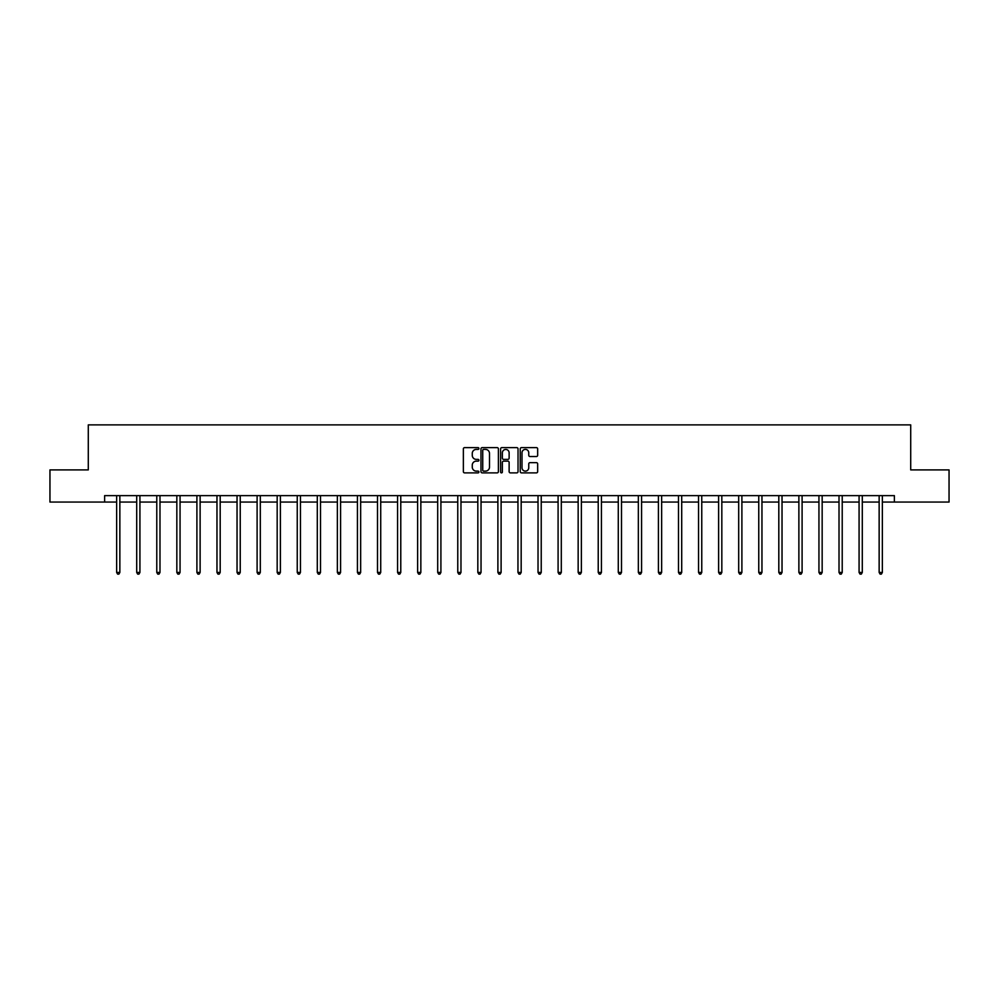 <?xml version="1.0" encoding="UTF-8"?>
<svg xmlns="http://www.w3.org/2000/svg" width="999" height="999" viewBox="0 0 999 999"><rect width="100%" height="100%" fill="white"/><g stroke="black" fill="none" stroke-linecap="round" stroke-linejoin="round"><path stroke-width="1.5" d="M478.921 448.514A0.887 0.887 0 0 0 478.034 447.627L464.622 447.627A1.261 1.261 0 0 0 463.361 448.888L463.361 471.615A1.261 1.261 0 0 0 464.622 472.877L478.034 472.877A0.887 0.887 0 0 0 478.921 472.003A0.887 0.887 0 0 0 478.034 471.116L476.298 471.116A4.046 4.046 0 0 1 472.265 467.07L472.265 465.184A4.046 4.046 0 0 1 476.298 461.138L478.034 461.138A0.887 0.887 0 0 0 478.921 460.252A0.887 0.887 0 0 0 478.034 459.378L476.298 459.378A4.046 4.046 0 0 1 472.265 455.332L472.265 453.434A4.046 4.046 0 0 1 476.298 449.4L478.034 449.4A0.887 0.887 0 0 0 478.921 448.514M536.401 456.531A1.261 1.261 0 0 0 537.662 455.269L537.662 448.888A1.261 1.261 0 0 0 536.401 447.627L521.503 447.627A1.261 1.261 0 0 0 520.242 448.888L520.242 471.615A1.261 1.261 0 0 0 521.503 472.877L536.401 472.877A1.261 1.261 0 0 0 537.662 471.615L537.662 463.923A1.261 1.261 0 0 0 536.401 462.649L530.019 462.649A1.261 1.261 0 0 0 528.758 463.923L528.758 467.732A3.372 3.372 0 0 1 525.387 471.116A3.372 3.372 0 0 1 522.002 467.732L522.002 452.772A3.372 3.372 0 0 1 525.387 449.4A3.372 3.372 0 0 1 528.758 452.772L528.758 455.269A1.261 1.261 0 0 0 530.019 456.531L536.401 456.531M104.62 502.06L49.95 502.06L49.95 469.905L88.287 469.905L88.287 424.887L910.713 424.887L910.713 469.905L949.05 469.905L949.05 502.06L894.38 502.06L894.38 495.629L104.62 495.629L104.62 502.06L116.646 502.06M498.401 448.888A1.261 1.261 0 0 0 497.127 447.627L482.23 447.627A1.261 1.261 0 0 0 480.969 448.888L480.969 471.615A1.261 1.261 0 0 0 482.23 472.877L497.127 472.877A1.261 1.261 0 0 0 498.401 471.615L498.401 448.888M501.873 447.627L516.77 447.627A1.261 1.261 0 0 1 518.031 448.888L518.031 471.615A1.261 1.261 0 0 1 516.77 472.877L510.389 472.877A1.261 1.261 0 0 1 509.128 471.615L509.128 462.4A1.261 1.261 0 0 0 507.867 461.138L503.633 461.138A1.261 1.261 0 0 0 502.372 462.4L502.372 472.003A0.887 0.887 0 0 1 501.486 472.877A0.887 0.887 0 0 1 500.599 472.003L500.599 448.888A1.261 1.261 0 0 1 501.873 447.627M119.855 502.06L136.713 502.06M139.922 502.06L156.781 502.06M159.99 502.06L176.835 502.06M180.057 502.06L196.903 502.06M200.125 502.06L216.97 502.06M220.192 502.06L237.038 502.06M240.247 502.06L257.105 502.06M260.314 502.06L277.173 502.06M280.382 502.06L297.24 502.06M300.449 502.06L317.295 502.06M320.517 502.06L337.362 502.06M340.584 502.06L357.43 502.06M360.651 502.06L377.497 502.06M380.719 502.06L397.565 502.06M400.774 502.06L417.632 502.06M420.841 502.06L437.699 502.06M440.909 502.06L457.767 502.06M460.976 502.06L477.822 502.06M481.043 502.06L497.889 502.06M501.111 502.06L517.957 502.06M521.178 502.06L538.024 502.06M541.233 502.06L558.091 502.06M561.301 502.06L578.159 502.06M581.368 502.06L598.226 502.06M601.435 502.06L618.281 502.06M621.503 502.06L638.349 502.06M641.57 502.06L658.416 502.06M661.638 502.06L678.483 502.06M681.705 502.06L698.551 502.06M701.76 502.06L718.618 502.06M721.827 502.06L738.686 502.06M741.895 502.06L758.753 502.06M761.962 502.06L778.808 502.06M782.03 502.06L798.875 502.06M802.097 502.06L818.943 502.06M822.165 502.06L839.01 502.06M842.219 502.06L859.078 502.06M862.287 502.06L879.145 502.06M882.354 502.06L894.38 502.06M483.628 449.4A0.887 0.887 0 0 0 482.742 450.287L482.742 470.229A0.887 0.887 0 0 0 483.628 471.116L485.452 471.116A4.046 4.046 0 0 0 489.498 467.07L489.498 453.434A4.046 4.046 0 0 0 485.452 449.4L483.628 449.4M509.128 452.834A3.372 3.372 0 0 0 505.744 449.463A3.372 3.372 0 0 0 502.372 452.834L502.372 458.104A1.261 1.261 0 0 0 503.633 459.378L507.867 459.378A1.261 1.261 0 0 0 509.128 458.104L509.128 452.834M120.03 495.629L119.955 495.816A1.286 1.286 0 0 0 119.855 496.303L119.855 572.439L116.646 572.439L116.646 496.303A1.286 1.286 0 0 0 116.546 495.816L116.471 495.629M119.855 572.439L118.893 574.113L117.607 574.113L116.646 572.439M140.097 495.629L140.022 495.816A1.286 1.286 0 0 0 139.922 496.303L139.922 572.439L136.713 572.439L136.713 496.303A1.286 1.286 0 0 0 136.613 495.816L136.538 495.629M139.922 572.439L138.961 574.113L137.675 574.113L136.713 572.439M160.165 495.629L160.077 495.816A1.286 1.286 0 0 0 159.99 496.303L159.99 572.439L156.781 572.439L156.781 496.303A1.286 1.286 0 0 0 156.681 495.816L156.606 495.629M159.99 572.439L159.028 574.113L157.742 574.113L156.781 572.439M180.22 495.629L180.145 495.816A1.286 1.286 0 0 0 180.057 496.303L180.057 572.439L176.835 572.439L176.835 496.303A1.286 1.286 0 0 0 176.748 495.816L176.673 495.629M180.057 572.439L179.096 574.113L177.81 574.113L176.835 572.439M200.287 495.629L200.212 495.816A1.286 1.286 0 0 0 200.125 496.303L200.125 572.439L196.903 572.439L196.903 496.303A1.286 1.286 0 0 0 196.815 495.816L196.741 495.629M200.125 572.439L199.151 574.113L197.864 574.113L196.903 572.439M220.354 495.629L220.28 495.816A1.286 1.286 0 0 0 220.192 496.303L220.192 572.439L216.97 572.439L216.97 496.303A1.286 1.286 0 0 0 216.883 495.816L216.808 495.629M220.192 572.439L219.218 574.113L217.932 574.113L216.97 572.439M240.422 495.629L240.347 495.816A1.286 1.286 0 0 0 240.247 496.303L240.247 572.439L237.038 572.439L237.038 496.303A1.286 1.286 0 0 0 236.95 495.816L236.863 495.629M240.247 572.439L239.285 574.113L237.999 574.113L237.038 572.439M260.489 495.629L260.414 495.816A1.286 1.286 0 0 0 260.314 496.303L260.314 572.439L257.105 572.439L257.105 496.303A1.286 1.286 0 0 0 257.005 495.816L256.93 495.629M260.314 572.439L259.353 574.113L258.067 574.113L257.105 572.439M280.557 495.629L280.482 495.816A1.286 1.286 0 0 0 280.382 496.303L280.382 572.439L277.173 572.439L277.173 496.303A1.286 1.286 0 0 0 277.073 495.816L276.998 495.629M280.382 572.439L279.42 574.113L278.134 574.113L277.173 572.439M300.624 495.629L300.549 495.816A1.286 1.286 0 0 0 300.449 496.303L300.449 572.439L297.24 572.439L297.24 496.303A1.286 1.286 0 0 0 297.14 495.816L297.065 495.629M300.449 572.439L299.488 574.113L298.202 574.113L297.24 572.439M320.679 495.629L320.604 495.816A1.286 1.286 0 0 0 320.517 496.303L320.517 572.439L317.295 572.439L317.295 496.303A1.286 1.286 0 0 0 317.207 495.816L317.133 495.629M320.517 572.439L319.555 574.113L318.269 574.113L317.295 572.439M340.746 495.629L340.671 495.816A1.286 1.286 0 0 0 340.584 496.303L340.584 572.439L337.362 572.439L337.362 496.303A1.286 1.286 0 0 0 337.275 495.816L337.2 495.629M340.584 572.439L339.623 574.113L338.336 574.113L337.362 572.439M360.814 495.629L360.739 495.816A1.286 1.286 0 0 0 360.651 496.303L360.651 572.439L357.43 572.439L357.43 496.303A1.286 1.286 0 0 0 357.342 495.816L357.267 495.629M360.651 572.439L359.677 574.113L358.391 574.113L357.43 572.439M380.881 495.629L380.806 495.816A1.286 1.286 0 0 0 380.719 496.303L380.719 572.439L377.497 572.439L377.497 496.303A1.286 1.286 0 0 0 377.41 495.816L377.335 495.629M380.719 572.439L379.745 574.113L378.459 574.113L377.497 572.439M400.949 495.629L400.874 495.816A1.286 1.286 0 0 0 400.774 496.303L400.774 572.439L397.565 572.439L397.565 496.303A1.286 1.286 0 0 0 397.465 495.816L397.39 495.629M400.774 572.439L399.812 574.113L398.526 574.113L397.565 572.439M421.016 495.629L420.941 495.816A1.286 1.286 0 0 0 420.841 496.303L420.841 572.439L417.632 572.439L417.632 496.303A1.286 1.286 0 0 0 417.532 495.816L417.457 495.629M420.841 572.439L419.88 574.113L418.593 574.113L417.632 572.439M441.083 495.629L441.009 495.816A1.286 1.286 0 0 0 440.909 496.303L440.909 572.439L437.699 572.439L437.699 496.303A1.286 1.286 0 0 0 437.599 495.816L437.525 495.629M440.909 572.439L439.947 574.113L438.661 574.113L437.699 572.439M461.151 495.629L461.063 495.816A1.286 1.286 0 0 0 460.976 496.303L460.976 572.439L457.767 572.439L457.767 496.303A1.286 1.286 0 0 0 457.667 495.816L457.592 495.629M460.976 572.439L460.015 574.113L458.728 574.113L457.767 572.439M481.206 495.629L481.131 495.816A1.286 1.286 0 0 0 481.043 496.303L481.043 572.439L477.822 572.439L477.822 496.303A1.286 1.286 0 0 0 477.734 495.816L477.659 495.629M481.043 572.439L480.082 574.113L478.796 574.113L477.822 572.439M501.273 495.629L501.198 495.816A1.286 1.286 0 0 0 501.111 496.303L501.111 572.439L497.889 572.439L497.889 496.303A1.286 1.286 0 0 0 497.802 495.816L497.727 495.629M501.111 572.439L500.149 574.113L498.851 574.113L497.889 572.439M521.341 495.629L521.266 495.816A1.286 1.286 0 0 0 521.178 496.303L521.178 572.439L517.957 572.439L517.957 496.303A1.286 1.286 0 0 0 517.869 495.816L517.794 495.629M521.178 572.439L520.204 574.113L518.918 574.113L517.957 572.439M541.408 495.629L541.333 495.816A1.286 1.286 0 0 0 541.233 496.303L541.233 572.439L538.024 572.439L538.024 496.303A1.286 1.286 0 0 0 537.937 495.816L537.849 495.629M541.233 572.439L540.272 574.113L538.985 574.113L538.024 572.439M561.475 495.629L561.401 495.816A1.286 1.286 0 0 0 561.301 496.303L561.301 572.439L558.091 572.439L558.091 496.303A1.286 1.286 0 0 0 557.991 495.816L557.917 495.629M561.301 572.439L560.339 574.113L559.053 574.113L558.091 572.439M581.543 495.629L581.468 495.816A1.286 1.286 0 0 0 581.368 496.303L581.368 572.439L578.159 572.439L578.159 496.303A1.286 1.286 0 0 0 578.059 495.816L577.984 495.629M581.368 572.439L580.407 574.113L579.12 574.113L578.159 572.439M601.61 495.629L601.535 495.816A1.286 1.286 0 0 0 601.435 496.303L601.435 572.439L598.226 572.439L598.226 496.303A1.286 1.286 0 0 0 598.126 495.816L598.051 495.629M601.435 572.439L600.474 574.113L599.188 574.113L598.226 572.439M621.665 495.629L621.59 495.816A1.286 1.286 0 0 0 621.503 496.303L621.503 572.439L618.281 572.439L618.281 496.303A1.286 1.286 0 0 0 618.194 495.816L618.119 495.629M621.503 572.439L620.541 574.113L619.255 574.113L618.281 572.439M641.733 495.629L641.658 495.816A1.286 1.286 0 0 0 641.57 496.303L641.57 572.439L638.349 572.439L638.349 496.303A1.286 1.286 0 0 0 638.261 495.816L638.186 495.629M641.57 572.439L640.609 574.113L639.323 574.113L638.349 572.439M661.8 495.629L661.725 495.816A1.286 1.286 0 0 0 661.638 496.303L661.638 572.439L658.416 572.439L658.416 496.303A1.286 1.286 0 0 0 658.329 495.816L658.254 495.629M661.638 572.439L660.664 574.113L659.377 574.113L658.416 572.439M681.867 495.629L681.793 495.816A1.286 1.286 0 0 0 681.705 496.303L681.705 572.439L678.483 572.439L678.483 496.303A1.286 1.286 0 0 0 678.396 495.816L678.321 495.629M681.705 572.439L680.731 574.113L679.445 574.113L678.483 572.439M701.935 495.629L701.86 495.816A1.286 1.286 0 0 0 701.76 496.303L701.76 572.439L698.551 572.439L698.551 496.303A1.286 1.286 0 0 0 698.451 495.816L698.376 495.629M701.76 572.439L700.799 574.113L699.512 574.113L698.551 572.439M722.002 495.629L721.927 495.816A1.286 1.286 0 0 0 721.827 496.303L721.827 572.439L718.618 572.439L718.618 496.303A1.286 1.286 0 0 0 718.518 495.816L718.443 495.629M721.827 572.439L720.866 574.113L719.58 574.113L718.618 572.439M742.07 495.629L741.995 495.816A1.286 1.286 0 0 0 741.895 496.303L741.895 572.439L738.686 572.439L738.686 496.303A1.286 1.286 0 0 0 738.586 495.816L738.511 495.629M741.895 572.439L740.933 574.113L739.647 574.113L738.686 572.439M762.137 495.629L762.05 495.816A1.286 1.286 0 0 0 761.962 496.303L761.962 572.439L758.753 572.439L758.753 496.303A1.286 1.286 0 0 0 758.653 495.816L758.578 495.629M761.962 572.439L761.001 574.113L759.715 574.113L758.753 572.439M782.192 495.629L782.117 495.816A1.286 1.286 0 0 0 782.03 496.303L782.03 572.439L778.808 572.439L778.808 496.303A1.286 1.286 0 0 0 778.721 495.816L778.646 495.629M782.03 572.439L781.068 574.113L779.782 574.113L778.808 572.439M802.259 495.629L802.185 495.816A1.286 1.286 0 0 0 802.097 496.303L802.097 572.439L798.875 572.439L798.875 496.303A1.286 1.286 0 0 0 798.788 495.816L798.713 495.629M802.097 572.439L801.136 574.113L799.849 574.113L798.875 572.439M822.327 495.629L822.252 495.816A1.286 1.286 0 0 0 822.165 496.303L822.165 572.439L818.943 572.439L818.943 496.303A1.286 1.286 0 0 0 818.855 495.816L818.78 495.629M822.165 572.439L821.19 574.113L819.904 574.113L818.943 572.439M842.394 495.629L842.319 495.816A1.286 1.286 0 0 0 842.219 496.303L842.219 572.439L839.01 572.439L839.01 496.303A1.286 1.286 0 0 0 838.923 495.816L838.835 495.629M842.219 572.439L841.258 574.113L839.972 574.113L839.01 572.439M862.462 495.629L862.387 495.816A1.286 1.286 0 0 0 862.287 496.303L862.287 572.439L859.078 572.439L859.078 496.303A1.286 1.286 0 0 0 858.978 495.816L858.903 495.629M862.287 572.439L861.325 574.113L860.039 574.113L859.078 572.439M882.529 495.629L882.454 495.816A1.286 1.286 0 0 0 882.354 496.303L882.354 572.439L879.145 572.439L879.145 496.303A1.286 1.286 0 0 0 879.045 495.816L878.97 495.629M882.354 572.439L881.393 574.113L880.107 574.113L879.145 572.439"/></g></svg>
